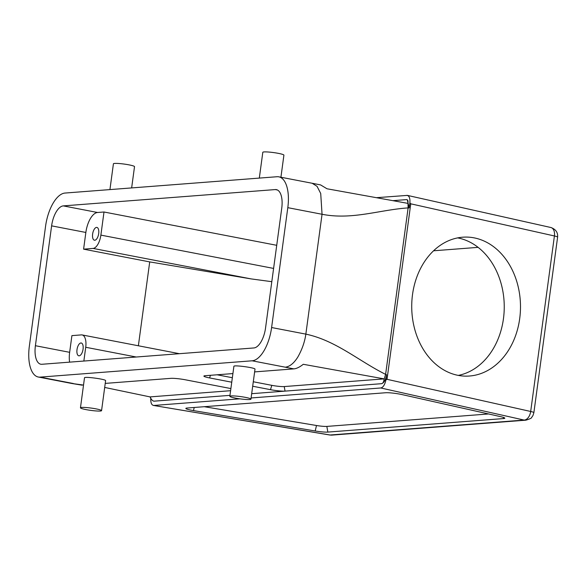 <?xml version="1.0" encoding="UTF-8"?>
<svg xmlns="http://www.w3.org/2000/svg" width="587" height="587" viewBox="0 0 587 587"><rect width="100%" height="100%" fill="white"/><g stroke="black" fill="none" stroke-linecap="round" stroke-linejoin="round"><path stroke-width="0.88" d="M259.322 178.088L262.807 152.297A10.647 1.167 7.7 0 1 273.513 152.569A10.647 1.167 7.7 0 1 283.91 155.151L280.924 177.23M109.93 189.594L113.416 163.802A10.647 1.167 7.7 0 1 124.128 164.066A10.647 1.167 7.7 0 1 134.518 166.649L131.642 187.921M96.525 227.404A6.516 2.95 100.9 0 1 96.892 227.418A6.516 2.95 100.9 0 1 98.557 234.382A6.516 2.95 100.9 0 1 94.426 240.222A6.516 2.95 100.9 0 1 92.687 233.663A6.516 2.95 100.9 0 1 96.525 227.404M79.164 355.825A6.516 2.95 -79.1 0 0 83.002 349.566A6.516 2.95 -79.1 0 0 81.27 342.999A6.516 2.95 -79.1 0 0 77.132 348.839A6.516 2.95 -79.1 0 0 78.797 355.803A6.516 2.95 -79.1 0 0 79.164 355.825M271.81 281.687L251.199 278.913L149.714 261.905L83.596 249.152L85.856 232.459L51.612 225.856A19.554 8.856 100.9 0 1 63.301 205.89L275.274 189.572A19.554 8.856 100.9 0 1 276.367 189.63A19.554 8.856 100.9 0 1 281.753 208.136L265.544 327.994A19.554 8.856 100.9 0 1 253.855 347.959L41.89 364.278A19.554 8.856 100.9 0 1 40.789 364.219A19.554 8.856 100.9 0 1 35.403 345.714L51.612 225.856M276.726 245.307L104.002 212.002L100.876 235.116A13.039 5.907 100.9 0 1 93.084 248.426L83.596 249.152M83.853 361.049L85.717 347.269A13.039 5.907 -79.1 0 0 82.129 334.935A13.039 5.907 -79.1 0 0 81.395 334.891L71.907 335.625L69.648 352.317A19.554 8.856 100.9 0 0 69.604 362.142M149.714 261.905L138.371 345.78M478.119 247.354L433.58 250.788M457.662 237.896A69.537 54.386 -90.3 0 1 504.248 306.429A69.537 54.386 -90.3 0 1 458.3 375.401M456.847 375.1A69.537 54.386 89.7 0 0 466.43 376.142A69.537 54.386 89.7 0 0 520.493 306.355A69.537 54.386 89.7 0 0 465.784 237.075A69.537 54.386 89.7 0 0 411.905 300.713A69.537 54.386 89.7 0 0 456.847 375.1M104.002 212.002L97.545 212.494A19.554 8.856 -79.1 0 0 85.856 232.459M65.04 193.05A32.593 14.756 -79.1 0 0 45.559 226.325L29.35 346.183A32.593 14.756 -79.1 0 0 38.316 377.023A32.593 14.756 -79.1 0 0 40.151 377.118L252.124 360.8A32.593 14.756 -79.1 0 0 271.605 327.531L287.806 207.666A32.593 14.756 -79.1 0 0 278.84 176.834A32.593 14.756 -79.1 0 0 277.005 176.731L65.04 193.05M488.553 413.96L326.842 426.411A8.886 0.976 7.7 0 1 316.496 425.509L204.291 406.703M315.197 430.99A10.867 1.189 -172.3 0 0 327.847 432.091L503.543 418.568A10.867 1.189 -172.3 0 0 504.791 418.142A10.867 1.189 -172.3 0 0 500.799 416.697L401.838 394.545A10.867 1.189 -172.3 0 0 385.556 392.747L187.106 408.024A10.867 1.189 -172.3 0 0 185.866 408.361A10.867 1.189 -172.3 0 0 193.483 410.592L315.197 430.99L316.496 425.509M235.446 398.111A10.647 1.167 7.7 0 1 229.84 396.306A10.647 1.167 7.7 0 1 240.553 396.577A10.647 1.167 7.7 0 1 250.942 399.153A10.647 1.167 7.7 0 1 235.446 398.111M229.84 396.306L233.89 366.339C233.435 364.754 255.844 367.778 254.993 369.186L250.942 399.153M86.062 409.616A10.647 1.167 7.7 0 1 80.456 407.811A10.647 1.167 7.7 0 1 91.161 408.075A10.647 1.167 7.7 0 1 101.558 410.658A10.647 1.167 7.7 0 1 86.062 409.616M80.456 407.811L84.499 377.837C84.051 376.26 106.46 379.283 105.601 380.692L101.558 410.658M231.748 382.203L209.61 377.933A10.867 1.189 7.7 0 1 203.909 376.04A10.867 1.189 7.7 0 1 205.149 375.709L232.914 373.574M217.117 374.785L232.349 377.727M253.291 381.763L271.803 385.336A9.282 1.02 -172.3 0 0 284.24 386.569L384.125 378.879L384.067 379.466L385.615 374.359C358.98 361.166 335.859 340.467 305.849 334.128L322.05 214.27C352.119 220.206 379.444 209.808 408.119 207.901L385.615 374.359L386.62 374.814C385.703 379.958 384.008 382.915 381.535 383.685L285.047 391.118A10.867 1.189 7.7 0 1 270.49 389.673L252.689 386.239M251.764 393.092A10.867 1.189 7.7 0 1 251.984 393.334A10.867 1.189 7.7 0 1 251.698 393.598M105.234 383.399L170.832 378.351A10.867 1.189 7.7 0 1 185.389 379.796L230.889 388.572M82.129 385.182L71.629 383.443L83.523 385.072M271.605 327.531L305.849 334.128C304.741 341.92 302.063 349.573 297.807 357.079C293.94 363.243 289.765 366.618 285.282 367.191L252.124 360.8M254.626 371.901L293.845 368.878L285.282 367.191M284.24 386.569L285.047 391.118L251.684 393.686M293.845 368.878C296.53 368.651 299.678 367.117 303.281 364.292L384.125 378.879M384.067 379.466C383.715 382.034 382.871 383.436 381.535 383.685M251.104 397.964L380.787 387.978C383.142 387.435 384.859 384.734 385.938 379.884L387.031 379.319L410.761 203.814L409.88 202.816L409.19 207.879L407.261 199.8M386.62 374.814L385.938 379.884M229.972 395.359L153.882 401.178M150.778 397.993C150.558 402.777 151.571 405.265 153.831 405.456L239.841 398.83M153.368 405.434L330.107 434.996A8.695 2.399 99.5 0 1 329.828 435.011L331.934 435.106A8.695 7.69 -94.4 0 1 330.107 434.996L524.11 420.065A8.695 5.334 -77.4 0 0 530.685 411.472L387.031 379.319M230.603 390.7L150.037 396.9L150.301 397.465C151.527 399.908 152.84 401.156 154.242 401.185L153.772 401.156M104.691 387.442L150.037 396.9M38.316 377.023L71.629 383.443M287.806 207.666L322.05 214.27L320.715 193.49L317.053 186.336L312.174 183.261L278.84 176.834M312.174 183.261L320.597 184.92L327.01 188.779L407.862 203.366L407.943 202.875L408.119 207.901L409.19 207.879M407.943 202.875C408.244 200.717 407.738 199.631 406.417 199.617L393.085 200.644M376.436 197.687L407.393 195.39L550.892 227.514A8.695 5.334 102.6 0 1 554.414 235.967L530.685 411.472A8.695 0.954 7.7 0 1 533.877 412.668L532.93 415.596L531.668 417.379C531.873 417.995 529.958 418.92 525.937 420.167L331.934 435.106M406.835 195.346C409.205 195.691 410.225 198.186 409.88 202.816M93.084 248.426L251.199 278.913M100.876 235.116L273.601 268.42M85.717 347.269L136.25 357.013M35.403 345.714L69.648 352.317M97.545 212.494L63.301 205.89M275.274 189.572L277.409 189.983M327.847 432.091L326.842 426.411M193.483 410.592L194.216 407.481M503.543 418.568L503.33 417.364M209.61 377.933L210.41 375.306M270.49 389.673L271.803 385.336M40.151 377.118L73.316 383.516M380.787 387.978L524.11 420.065A8.695 7.69 85.6 0 0 525.937 420.167M410.761 203.814L554.414 235.967A8.695 0.954 -172.3 0 1 557.606 237.155L533.877 412.668M179.402 353.69L82.129 334.935M329.828 435.011L153.42 405.448M557.606 237.155C558.024 232.511 555.786 229.297 550.892 227.514"/></g></svg>
